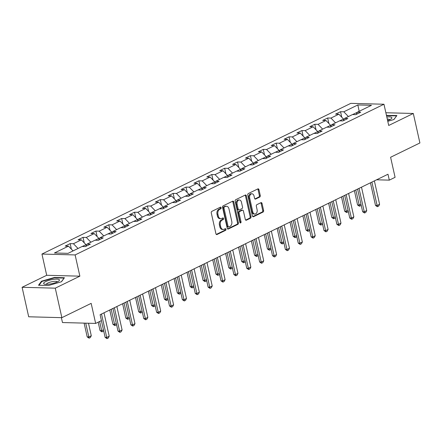 <?xml version="1.0" encoding="UTF-8"?>
<svg xmlns="http://www.w3.org/2000/svg" width="442" height="442" viewBox="0 0 442 442"><rect width="100%" height="100%" fill="white"/><g stroke="black" fill="none" stroke-linecap="round" stroke-linejoin="round"><path stroke-width="0.66" d="M221.182 207.701A0.856 0.597 91.5 0 0 220.436 207.165L211.828 211.364A1.227 0.851 91.5 0 0 211.276 212.922L215.934 233.763A1.227 0.851 91.5 0 0 216.713 234.591A1.227 0.851 91.5 0 0 217.005 234.525L225.613 230.326A0.856 0.597 91.5 0 0 225.249 228.707L224.138 229.249A3.917 2.718 91.5 0 1 223.204 229.459A3.917 2.718 91.5 0 1 220.713 226.807L220.326 225.072A3.917 2.718 91.5 0 1 222.088 220.099L223.204 219.558A0.856 0.597 91.5 0 0 222.84 217.939L221.729 218.481A3.917 2.718 91.5 0 1 220.796 218.691A3.917 2.718 91.5 0 1 218.309 216.039L217.917 214.304A3.917 2.718 91.5 0 1 219.685 209.331L220.796 208.79A0.856 0.597 91.5 0 0 221.182 207.701M220.796 218.691L219.901 218.668A3.917 2.718 91.5 0 1 217.409 216.016L217.022 214.276A3.917 2.718 91.5 0 1 218.784 209.309L219.901 208.762A0.856 0.597 91.5 0 0 220.127 207.32M216.287 234.415L224.713 230.304A0.856 0.597 91.5 0 0 224.939 228.857M223.204 229.459L222.309 229.437A3.917 2.718 91.5 0 1 219.818 226.785L219.431 225.05A3.917 2.718 91.5 0 1 221.193 220.077L222.309 219.536A0.856 0.597 91.5 0 0 222.536 218.088M259.708 197.06A1.227 0.851 91.5 0 0 260.261 195.508L258.951 189.657A1.227 0.851 91.5 0 0 258.172 188.828A1.227 0.851 91.5 0 0 257.885 188.894L248.321 193.557A1.227 0.851 91.5 0 0 247.774 195.11L252.432 215.956A1.227 0.851 91.5 0 0 253.211 216.784A1.227 0.851 91.5 0 0 253.498 216.718L263.062 212.055A1.227 0.851 91.5 0 0 263.609 210.502L262.034 203.436A1.227 0.851 91.5 0 0 261.255 202.607A1.227 0.851 91.5 0 0 260.962 202.674L256.874 204.674A1.227 0.851 91.5 0 0 256.321 206.226L257.106 209.729A3.276 2.276 91.5 0 1 254.852 214.055A3.276 2.276 91.5 0 1 252.769 211.845L249.702 198.121A3.276 2.276 91.5 0 1 251.957 193.789A3.276 2.276 91.5 0 1 254.04 196.005L254.548 198.292A1.227 0.851 91.5 0 0 255.327 199.121A1.227 0.851 91.5 0 0 255.62 199.055L259.708 197.06L258.813 197.033A1.227 0.851 91.5 0 0 259.36 195.48L258.056 189.635A1.227 0.851 91.5 0 0 257.703 188.983M55.272 288.167L79.869 276.167L46.697 275.289L22.1 287.289L55.272 288.167L61.869 317.665L91.168 303.367L95.649 323.422L101.428 320.605L100.107 314.704L387.988 174.236L389.308 180.137L395.082 177.319L390.601 157.264L419.9 142.965L413.309 113.472L385.866 112.743M79.869 276.167L75.123 254.929L383.965 104.235L388.711 125.473L413.309 113.472M233.757 201.95A1.227 0.851 91.5 0 0 232.978 201.121A1.227 0.851 91.5 0 0 232.691 201.187L223.127 205.85A1.227 0.851 91.5 0 0 222.58 207.408L227.238 228.249A1.227 0.851 91.5 0 0 228.017 229.078A1.227 0.851 91.5 0 0 228.304 229.011L237.868 224.348A1.227 0.851 91.5 0 0 238.415 222.796L233.757 201.95L232.862 201.928A1.227 0.851 91.5 0 0 232.509 201.276M235.724 199.707L245.288 195.044A1.227 0.851 91.5 0 1 245.575 194.977A1.227 0.851 91.5 0 1 246.354 195.806L251.012 216.646A1.227 0.851 91.5 0 1 250.465 218.204L246.371 220.199A1.227 0.851 91.5 0 1 246.078 220.265A1.227 0.851 91.5 0 1 245.304 219.436L243.415 210.983A1.227 0.851 91.5 0 0 242.636 210.154A1.227 0.851 91.5 0 0 242.343 210.221L239.63 211.541A1.227 0.851 91.5 0 0 239.078 213.099L241.045 221.895A0.856 0.597 91.5 0 1 239.912 222.453L235.177 201.259A1.227 0.851 91.5 0 1 235.724 199.707M61.869 317.665L28.691 316.787L22.1 287.289M75.123 254.929L41.946 254.056L350.793 103.356L383.965 104.235M341.771 117.229L340.539 111.704L335.583 114.119L338.859 114.207L330.936 118.075L327.66 117.986L322.71 120.406L325.981 120.489L318.058 124.357L314.787 124.268L309.836 126.688L313.107 126.771L305.184 130.639L301.914 130.55L296.958 132.97L300.234 133.053L292.311 136.921L289.035 136.832L284.084 139.252L287.355 139.335L279.432 143.202L276.162 143.12L271.211 145.534L274.482 145.622L266.559 149.484L263.283 149.402L258.332 151.816L261.603 151.904L253.68 155.766L250.41 155.683L245.459 158.098L248.73 158.186L240.807 162.048L237.536 161.965L232.58 164.38L235.857 164.468L227.934 168.336L224.658 168.247L219.707 170.662L222.978 170.75L215.055 174.618L211.784 174.529L206.834 176.944L210.105 177.032L202.182 180.9L198.911 180.811L193.955 183.226L197.231 183.314L189.303 187.181L186.032 187.093L181.082 189.507L184.353 189.596L176.43 193.463L173.159 193.375L168.209 195.795L171.479 195.878L163.557 199.745L160.28 199.657L155.33 202.077L158.601 202.16L150.678 206.027L147.407 205.939L142.457 208.359L145.727 208.442L137.805 212.309L134.534 212.221L129.578 214.641L132.854 214.724L124.931 218.591L121.655 218.503L116.705 220.923L119.975 221.006L112.053 224.873L108.782 224.79L103.831 227.205L107.102 227.293L99.179 231.155L95.908 231.072L90.953 233.487L94.229 233.575L86.3 237.437L83.03 237.354L78.079 239.768L81.35 239.857L73.427 243.719L70.156 243.636L65.201 246.05L68.477 246.139L54.443 252.984L68.074 253.343L82.102 246.498L85.378 246.586L90.328 244.166L87.057 244.083L85.798 246.376M340.539 111.704L343.81 111.793L357.843 104.947L371.468 105.306L357.44 112.152L360.711 112.24L355.76 114.655L352.484 114.566L344.561 118.434L347.837 118.522L342.882 120.937L339.611 120.848L331.688 124.716L334.959 124.804L330.008 127.219L326.737 127.136L318.815 130.998L322.085 131.086L317.135 133.501L313.859 133.418L305.936 137.28L309.207 137.368L304.256 139.782L300.985 139.7L293.063 143.562L296.333 143.65L291.383 146.064L288.107 145.982L280.184 149.849L283.46 149.932L278.504 152.352L275.233 152.263L267.311 156.131L270.581 156.214L265.631 158.634L262.36 158.545L254.437 162.413L257.708 162.496L252.758 164.916L249.481 164.827L241.559 168.695L244.835 168.778L239.879 171.198L236.608 171.109L228.685 174.977L231.956 175.065L227.006 177.48L223.735 177.391L215.806 181.259L219.083 181.347L214.132 183.762L210.856 183.673L202.933 187.541L206.204 187.629L201.254 190.043L197.983 189.955L190.06 193.823L193.331 193.911L188.38 196.325L185.104 196.237L177.181 200.104L180.458 200.193L175.502 202.607L172.231 202.519L164.308 206.386L167.579 206.475L162.628 208.889L159.358 208.806L151.435 212.668L154.706 212.757L149.755 215.171L146.479 215.088L138.556 218.95L141.832 219.039L136.876 221.453L133.606 221.37L125.683 225.232L128.953 225.321L124.003 227.735L120.732 227.652L112.804 231.52L116.08 231.602L111.124 234.022L107.854 233.934L99.931 237.802L103.201 237.884L98.251 240.304L94.98 240.216L87.057 244.083M339.743 120.854L343.5 119.02L343.716 119.986M343.5 119.02L338.859 114.207M335.533 122.843L330.936 118.075M344.561 118.434L343.307 120.732M326.87 127.136L330.622 125.307L330.837 126.268M330.622 125.307L325.981 120.489M322.654 129.125L318.058 124.357M331.688 124.716L330.428 127.014M313.991 133.418L317.748 131.589L317.964 132.55M317.748 131.589L313.107 126.771M309.781 135.407L305.184 130.639M318.815 130.998L317.555 133.296M301.118 139.7L304.875 137.871L305.091 138.832M304.875 137.871L300.234 133.053M296.902 141.689L292.311 136.921M305.936 137.28L304.682 139.578M288.245 145.982L291.996 144.153L292.212 145.114M291.996 144.153L287.355 139.335M284.029 147.971L279.432 143.202M293.063 143.562L291.803 145.86M275.366 152.263L279.123 150.435L279.338 151.396M279.123 150.435L274.482 145.622M271.156 154.252L266.559 149.484M280.184 149.849L278.93 152.142M262.493 158.551L266.25 156.717L266.46 157.678M266.25 156.717L261.603 151.904M258.277 160.534L253.68 155.766M267.311 156.131L266.051 158.424M249.614 164.833L253.371 162.999L253.586 163.96M253.371 162.999L248.73 158.186M245.404 166.816L240.807 162.048M254.437 162.413L253.178 164.706M236.741 171.115L240.498 169.28L240.713 170.242M240.498 169.28L235.857 164.468M232.531 173.098L227.934 168.336M241.559 168.695L240.304 170.988M223.867 177.397L227.619 175.562L227.834 176.524M227.619 175.562L222.978 170.75M219.652 179.38L215.055 174.618M228.685 174.977L227.426 177.275M210.989 183.679L214.746 181.844L214.961 182.806M214.746 181.844L210.105 177.032M206.779 185.668L202.182 180.9M215.806 181.259L214.552 183.557M198.115 189.961L201.872 188.126L202.088 189.093M201.872 188.126L197.231 183.314M193.9 191.95L189.303 187.181M202.933 187.541L201.679 189.839M185.242 196.242L188.994 194.408L189.209 195.375M188.994 194.408L184.353 189.596M181.027 198.231L176.43 193.463M190.06 193.823L188.8 196.121M172.363 202.524L176.12 200.69L176.336 201.657M176.12 200.69L171.479 195.878M168.153 204.513L163.557 199.745M177.181 200.104L175.927 202.403M159.49 208.806L163.242 206.978L163.457 207.939M163.242 206.978L158.601 202.16M155.275 210.795L150.678 206.027M164.308 206.386L163.048 208.685M146.611 215.088L150.368 213.259L150.584 214.221M150.368 213.259L145.727 208.442M142.401 217.077L137.805 212.309M151.435 212.668L150.175 214.967M133.738 221.37L137.495 219.541L137.711 220.503M137.495 219.541L132.854 214.724M129.528 223.359L124.931 218.591M138.556 218.95L137.302 221.249M120.865 227.652L124.616 225.823L124.832 226.785M124.616 225.823L119.975 221.006M116.649 229.641L112.053 224.873M125.683 225.232L124.423 227.531M107.986 233.94L111.743 232.105L111.959 233.067M111.743 232.105L107.102 227.293M103.776 235.923L99.179 231.155M112.804 231.52L111.55 233.812M95.113 240.221L98.87 238.387L99.085 239.349M98.87 238.387L94.229 233.575M90.897 242.205L86.3 237.437M99.931 237.802L98.671 240.094M82.234 246.503L85.991 244.669L86.207 245.63M85.991 244.669L81.35 239.857M78.024 248.487L73.427 243.719M73.074 250.907L68.477 246.139M61.383 317.649L62.477 322.544L95.649 323.422M46.697 275.289L41.946 254.056M376.59 179.8L389.308 180.137M357.385 112.246L352.617 114.572M359.169 111.307L357.843 104.947M348.406 116.561L343.81 111.793M357.44 112.152L356.18 114.45M71.389 249.161L70.156 243.636M84.267 242.879L83.03 237.354M97.141 236.597L95.908 231.072M110.014 230.315L108.782 224.79M122.893 224.033L121.655 218.503M135.766 217.751L134.534 212.221M148.645 211.469L147.407 205.939M161.518 205.182L160.28 199.657M174.391 198.9L173.159 193.375M187.27 192.618L186.032 187.093M200.143 186.336L198.911 180.811M213.022 180.054L211.784 174.529M225.895 173.772L224.658 168.247M238.768 167.49L237.536 161.965M251.647 161.208L250.41 155.683M264.52 154.927L263.283 149.402M277.394 148.645L276.162 143.12M290.272 142.363L289.035 136.832M303.146 136.081L301.914 130.55M316.024 129.793L314.787 124.268M328.898 123.511L327.66 117.986M61.471 281.753L64.438 277.736L54.449 277.471L41.487 281.222L38.52 285.239L48.509 285.504L61.471 281.753M387.783 121.318L393.916 119.539L396.888 115.522L386.457 115.384M41.614 281.786L41.487 281.222M54.532 277.836L54.449 277.471M386.977 115.622L386.899 115.257M227.591 228.901L236.967 224.326A1.227 0.851 91.5 0 0 237.52 222.774L232.862 201.928M224.381 207.038A0.856 0.597 91.5 0 0 223.995 208.127L228.089 226.426A0.856 0.597 91.5 0 0 228.834 226.956L230.011 226.381A3.917 2.718 91.5 0 0 231.774 221.414L228.978 208.906A3.917 2.718 91.5 0 0 226.486 206.259A3.917 2.718 91.5 0 0 225.558 206.464L223.486 207.016A0.856 0.597 91.5 0 0 223.1 208.105L223.995 208.127M228.63 227L227.735 226.978A0.856 0.597 91.5 0 1 227.188 226.398L223.1 208.105M226.486 206.259L225.591 206.232A3.917 2.718 91.5 0 0 224.658 206.442L225.558 206.464M223.486 207.016L224.658 206.442M245.658 220.088L249.564 218.177A1.227 0.851 91.5 0 0 250.117 216.624L245.459 195.778A1.227 0.851 91.5 0 0 245.106 195.132M242.636 210.154L241.741 210.132A1.227 0.851 91.5 0 0 241.448 210.193L238.735 211.519A1.227 0.851 91.5 0 0 238.183 213.072L240.15 221.873L241.045 221.895M240.017 222.724A0.856 0.597 91.5 0 0 240.15 221.873M241.454 202.209A3.276 2.276 91.5 0 0 239.371 199.994A3.276 2.276 91.5 0 0 237.116 204.326L238.199 209.16A1.227 0.851 91.5 0 0 238.978 209.989A1.227 0.851 91.5 0 0 239.266 209.922L241.984 208.596A1.227 0.851 91.5 0 0 242.531 207.044L241.454 202.209M239.371 199.994L238.476 199.972A3.276 2.276 91.5 0 0 236.221 204.303L237.116 204.326M238.978 209.989L238.078 209.961A1.227 0.851 91.5 0 1 237.304 209.138L236.221 204.303M254.901 198.944L258.813 197.033M251.957 193.789L251.062 193.767A3.276 2.276 91.5 0 0 248.807 198.099L249.702 198.121M254.852 214.055L253.951 214.033A3.276 2.276 91.5 0 1 251.874 211.817L248.807 198.099M252.785 216.608L262.161 212.033A1.227 0.851 91.5 0 0 262.714 210.48L261.134 203.414A1.227 0.851 91.5 0 0 260.78 202.762M84.113 323.119L87.196 336.909L88.809 336.953L91.29 335.743L88.488 323.235M91.29 335.743L90.339 337.561L89.102 338.169L87.196 336.909M85.726 323.157L89.102 338.169M103.986 312.814L109.218 336.218L108.268 338.036L107.03 338.644L106.743 337.428L105.13 337.384L101.384 320.627M109.218 336.218L106.743 337.428L101.511 314.019M107.03 338.644L105.13 337.384M59.09 279.532A8.105 1.983 -12.6 0 0 49.167 280.283A8.105 1.983 -12.6 0 0 43.973 283.913A8.105 1.983 -12.6 0 0 44.609 284.162A8.105 1.983 -12.6 0 0 51.963 283.659A8.105 1.983 -12.6 0 0 58.836 280.979A8.105 1.983 -12.6 0 0 59.09 279.532M57.261 281.924A5.547 1.359 -12.6 0 0 57.261 281.908A5.547 1.359 -12.6 0 0 57.018 281.62A5.547 1.359 -12.6 0 0 50.88 281.952A5.547 1.359 -12.6 0 0 46.432 284.328A5.547 1.359 -12.6 0 0 46.432 284.344M39.051 285.256L41.852 281.466L54.41 277.83L64.09 278.084L61.355 281.786M387.612 120.555A8.105 1.983 -12.6 0 0 389.811 119.666A8.105 1.983 -12.6 0 0 391.281 118.765A8.105 1.983 -12.6 0 0 386.822 117.02M396.557 115.964L393.805 119.572M386.529 115.71L396.535 115.87M389.711 119.71A5.547 1.359 -12.6 0 0 389.706 119.694A5.547 1.359 -12.6 0 0 387.291 119.119M103.599 330.544L103.213 331.279L101.975 331.887L100.074 330.627L101.688 330.671L103.439 329.815M98.185 322.185L100.074 330.627M99.632 321.478L101.975 331.887M116.473 324.262L116.091 324.997L114.854 325.605L112.948 324.345L114.561 324.389L116.312 323.533M109.743 310.002L112.948 324.345M111.191 309.295L114.854 325.605M116.865 306.527L122.097 329.936L121.147 331.754L119.909 332.362L119.616 331.146L118.003 331.102L112.942 308.444M122.097 329.936L119.616 331.146L114.384 307.737M119.909 332.362L118.003 331.102M129.738 300.245L134.97 323.654L134.02 325.472L132.782 326.074L132.495 324.864L130.882 324.82L125.815 302.162M134.97 323.654L132.495 324.864L127.263 301.455M132.782 326.074L130.882 324.82M129.351 317.98L128.965 318.715L127.727 319.323L125.826 318.063L127.44 318.107L129.191 317.251M122.616 303.72L125.826 318.063M124.064 303.013L127.727 319.323M142.225 311.693L141.838 312.433L140.6 313.035L138.7 311.781L140.313 311.825L142.064 310.969M135.495 297.438L138.7 311.781M136.937 296.731L140.6 313.035M155.103 305.411L154.717 306.151L153.479 306.754L151.573 305.499L153.186 305.544L154.938 304.687M148.368 291.156L151.573 305.499M149.816 290.449L153.479 306.754M142.611 293.963L147.843 317.373L146.899 319.19L145.661 319.793L145.368 318.583L143.755 318.538L138.689 295.88M147.843 317.373L145.368 318.583L140.136 295.173M145.661 319.793L143.755 318.538M155.49 287.681L160.722 311.091L159.772 312.908L158.534 313.511L158.247 312.301L156.628 312.256L151.567 289.598M160.722 311.091L158.247 312.301L153.015 288.891M158.534 313.511L156.628 312.256M168.363 281.399L173.595 304.809L172.645 306.626L171.408 307.229L171.12 306.019L169.507 305.974L164.441 283.316M173.595 304.809L171.12 306.019L165.888 282.609M171.408 307.229L169.507 305.974M167.977 299.129L167.59 299.869L166.352 300.472L164.452 299.217L166.065 299.262L167.816 298.405M161.242 284.875L164.452 299.217M162.689 284.167L166.352 300.472M181.237 275.117L186.469 298.527L185.524 300.345L184.286 300.947L183.994 299.731L182.38 299.693L177.314 277.029M186.469 298.527L183.994 299.731L178.761 276.327M184.286 300.947L182.38 299.693M180.85 292.847L180.469 293.587L179.231 294.19L177.325 292.936L178.938 292.98L180.69 292.123M174.12 278.593L177.325 292.936M175.568 277.885L179.231 294.19M194.115 268.835L199.348 292.245L198.397 294.063L197.16 294.665L196.872 293.449L195.259 293.411L190.193 270.747M199.348 292.245L196.872 293.449L191.64 270.045M197.16 294.665L195.259 293.411M193.729 286.565L193.342 287.306L192.104 287.908L190.198 286.654L191.817 286.692L193.563 285.841M186.994 272.311L190.198 286.654M188.441 271.603L192.104 287.908M206.989 262.554L212.221 285.963L211.276 287.781L210.033 288.383L209.746 287.167L208.132 287.129L203.066 264.465M212.221 285.963L209.746 287.167L204.513 263.763M210.033 288.383L208.132 287.129M206.602 280.283L206.215 281.024L204.977 281.626L203.077 280.372L204.69 280.41L206.442 279.559M199.872 266.029L203.077 280.372M201.314 265.322L204.977 281.626M219.867 256.272L225.1 279.681L224.149 281.499L222.912 282.101L222.619 280.885L221.006 280.841L215.945 258.183M225.1 279.681L222.619 280.885L217.387 257.476M222.912 282.101L221.006 280.841M219.481 274.001L219.094 274.742L217.856 275.344L215.95 274.09L217.563 274.128L219.315 273.278M212.746 259.747L215.95 274.09M214.193 259.04L217.856 275.344M232.741 249.99L237.973 273.394L237.023 275.217L235.785 275.819L235.498 274.604L233.884 274.559L228.818 251.901M237.973 273.394L235.498 274.604L230.265 251.194M235.785 275.819L233.884 274.559M232.354 267.719L231.967 268.46L230.73 269.062L228.829 267.802L230.442 267.846L232.194 266.996M225.619 253.465L228.829 267.802M227.066 252.758L230.73 269.062M245.614 243.708L250.846 267.112L249.901 268.929L248.664 269.537L248.371 268.322L246.758 268.277L241.691 245.619M250.846 267.112L248.371 268.322L243.139 244.912M248.664 269.537L246.758 268.277M245.227 261.437L244.84 262.178L243.603 262.78L241.702 261.52L243.315 261.565L245.067 260.714M238.498 247.177L241.702 261.52M239.94 246.476L243.603 262.78M258.493 237.426L263.725 260.83L262.775 262.647L261.537 263.255L261.25 262.04L259.631 261.995L254.57 239.337M263.725 260.83L261.25 262.04L256.017 238.63M261.537 263.255L259.631 261.995M258.106 255.156L257.719 255.89L256.482 256.498L254.575 255.238L256.189 255.283L257.94 254.426M251.371 240.896L254.575 255.238M252.818 240.194L256.482 256.498M271.366 231.138L276.598 254.548L275.648 256.366L274.41 256.973L274.123 255.758L272.51 255.714L267.443 233.056M276.598 254.548L274.123 255.758L268.891 232.348M274.41 256.973L272.51 255.714M270.979 248.874L270.592 249.608L269.355 250.216L267.454 248.957L269.067 249.001L270.819 248.144M264.244 234.614L267.454 248.957M265.692 233.912L269.355 250.216M284.239 224.856L289.477 248.266L288.527 250.084L287.289 250.691L286.996 249.476L285.383 249.432L280.322 226.774M289.477 248.266L286.996 249.476L281.764 226.066M287.289 250.691L285.383 249.432M283.852 242.592L283.471 243.327L282.234 243.934L280.327 242.675L281.941 242.719L283.692 241.862M277.123 228.332L280.327 242.675M278.57 227.624L282.234 243.934M297.118 218.575L302.35 241.984L301.4 243.802L300.162 244.404L299.875 243.194L298.262 243.15L293.195 220.492M302.35 241.984L299.875 243.194L294.643 219.785M300.162 244.404L298.262 243.15M296.731 236.304L296.344 237.045L295.107 237.652L293.201 236.393L294.82 236.437L296.565 235.58M289.996 222.05L293.201 236.393M291.444 221.343L295.107 237.652M309.991 212.293L315.223 235.702L314.279 237.52L313.035 238.122L312.748 236.912L311.135 236.868L306.068 214.21M315.223 235.702L312.748 236.912L307.516 213.503M313.035 238.122L311.135 236.868M309.604 230.022L309.218 230.763L307.98 231.365L306.079 230.111L307.693 230.155L309.444 229.299M302.875 215.768L306.079 230.111M304.317 215.061L307.98 231.365M322.87 206.011L328.102 229.42L327.152 231.238L325.914 231.84L325.621 230.63L324.008 230.586L318.947 207.928M328.102 229.42L325.621 230.63L320.389 207.221M325.914 231.84L324.008 230.586M322.483 223.74L322.096 224.481L320.859 225.083L318.953 223.829L320.566 223.873L322.317 223.017M315.748 209.486L318.953 223.829M317.196 208.779L320.859 225.083M335.743 199.729L340.975 223.138L340.025 224.956L338.787 225.558L338.5 224.348L336.887 224.304L331.82 201.646M340.975 223.138L338.5 224.348L333.268 200.939M338.787 225.558L336.887 224.304M335.356 217.458L334.97 218.199L333.732 218.801L331.832 217.547L333.445 217.591L335.196 216.735M328.621 203.204L331.832 217.547M330.069 202.497L333.732 218.801M348.616 193.447L353.849 216.856L352.904 218.674L351.666 219.276L351.373 218.061L349.76 218.022L344.694 195.358M353.849 216.856L351.373 218.061L346.141 194.657M351.666 219.276L349.76 218.022M348.23 211.177L347.848 211.917L346.605 212.519L344.705 211.265L346.318 211.309L348.069 210.453M341.5 196.922L344.705 211.265M342.948 196.215L346.605 212.519M361.495 187.165L366.727 210.574L365.777 212.392L364.539 212.994L364.252 211.779L362.639 211.74L357.572 189.077M366.727 210.574L364.252 211.779L359.02 188.375M364.539 212.994L362.639 211.74M361.108 204.895L360.722 205.635L359.484 206.237L357.578 204.983L359.191 205.022L360.943 204.171M354.373 190.64L357.578 204.983M355.821 189.933L359.484 206.237M374.368 180.883L379.601 204.292L378.65 206.11L377.413 206.712L377.125 205.497L375.512 205.458L370.446 182.795M379.601 204.292L377.125 205.497L371.893 182.093M377.413 206.712L375.512 205.458M218.784 209.309L219.685 209.331M217.022 214.276L217.917 214.304M217.409 216.016L218.309 216.039M222.309 219.536L223.204 219.558M221.193 220.077L222.088 220.099M219.431 225.05L220.326 225.072M219.818 226.785L220.713 226.807M224.713 230.304L225.613 230.326M216.425 234.514L217.005 234.525M219.901 208.762L220.796 208.79M237.52 222.774L238.415 222.796M236.967 224.326L237.868 224.348M227.729 229L228.304 229.011M227.188 226.398L228.089 226.426M245.459 195.778L246.354 195.806M250.117 216.624L251.012 216.646M249.564 218.177L250.465 218.204M245.791 220.182L246.371 220.199M241.448 210.193L242.343 210.221M238.735 211.519L239.63 211.541M238.183 213.072L239.078 213.099M237.304 209.138L238.199 209.16M255.04 199.038L255.62 199.055M251.874 211.817L252.769 211.845M261.134 203.414L262.034 203.436M262.714 210.48L263.609 210.502M262.161 212.033L263.062 212.055M252.923 216.702L253.498 216.718M258.056 189.635L258.951 189.657M259.36 195.48L260.261 195.508"/></g></svg>
